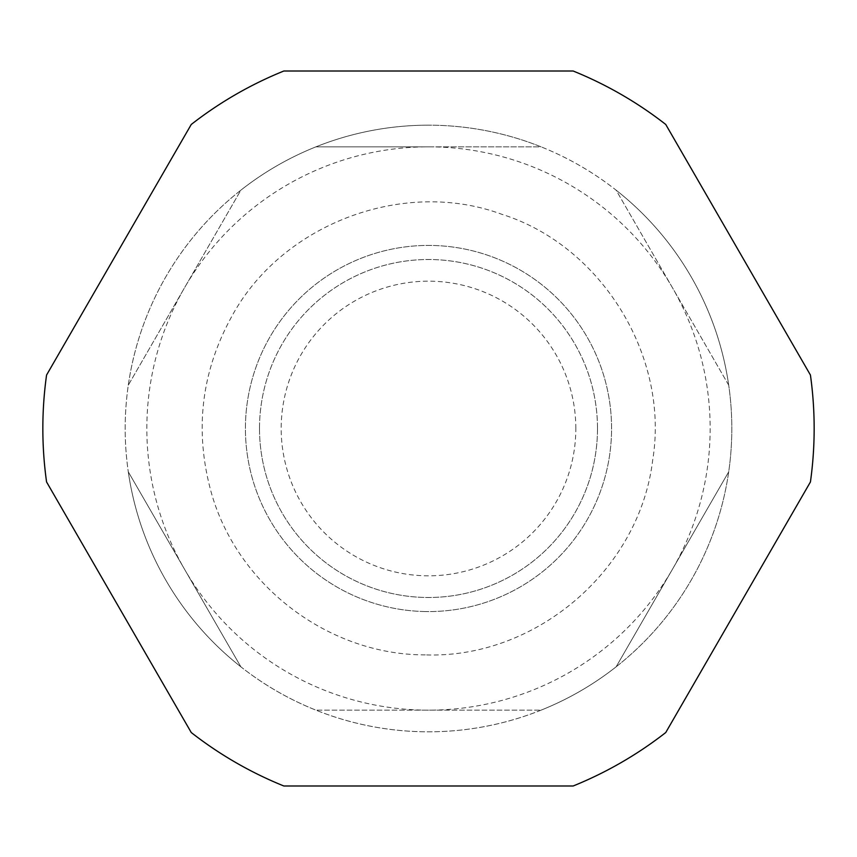 <?xml version="1.0" encoding="UTF-8"?>
<svg xmlns="http://www.w3.org/2000/svg" width="857" height="857" viewBox="0 0 857 857"><rect width="100%" height="100%" fill="white"/><g stroke="black" fill="none" stroke-linecap="round" stroke-linejoin="round"><path stroke-width="0.64" stroke-dasharray="4.29 3.21" d="M575.829 428.5A147.329 147.329 0 0 0 354.841 300.914A147.329 147.329 0 0 0 354.841 556.086A147.329 147.329 0 0 0 575.829 428.5M597.49 428.5A168.99 168.99 0 0 1 428.5 597.49A168.99 168.99 0 0 1 259.51 428.5A168.99 168.99 0 0 1 428.5 259.51A168.99 168.99 0 0 1 597.49 428.5M259.51 428.5A168.99 168.99 0 0 0 513 574.854A168.99 168.99 0 0 0 513 282.146A168.99 168.99 0 0 0 259.51 428.5M428.5 146.847A281.653 281.653 0 0 1 672.424 569.327A281.653 281.653 0 0 1 184.576 569.327A281.653 281.653 0 0 1 428.5 146.847L315.922 146.847A303.324 303.324 0 0 0 240.871 190.179L128.293 385.168A303.324 303.324 0 0 0 128.293 471.832L240.871 666.821A303.324 303.324 0 0 0 315.922 710.153L541.078 710.153A303.324 303.324 0 0 0 616.129 666.821L728.707 471.832A303.324 303.324 0 0 0 728.707 385.168L616.129 190.179A303.324 303.324 0 0 0 541.078 146.847L428.5 146.847M573.172 785.987L283.828 785.987A385.65 385.65 0 0 1 191.25 732.531L46.567 481.955A385.65 385.65 0 0 1 46.567 375.045L191.25 124.469A385.65 385.65 0 0 1 283.828 71.013L573.172 71.013A385.65 385.65 0 0 1 665.75 124.469L810.433 375.045A385.65 385.65 0 0 1 810.433 481.955L665.75 732.531A385.65 385.65 0 0 1 573.172 785.987M425.897 611.555A183.077 183.077 0 0 1 271.262 334.723A183.077 183.077 0 0 1 588.331 339.222A183.077 183.077 0 0 1 425.897 611.555A183.077 183.077 0 0 0 588.331 339.222A183.077 183.077 0 0 0 271.262 334.723A183.077 183.077 0 0 0 425.897 611.555M428.5 125.176A303.324 303.324 0 0 0 165.819 580.157A303.324 303.324 0 0 0 691.181 580.157A303.324 303.324 0 0 0 428.5 125.176A303.324 303.324 0 0 1 541.078 146.847L315.922 146.847A303.324 303.324 0 0 1 428.5 125.176M616.129 666.821L728.707 471.832A303.324 303.324 0 0 1 616.129 666.821M728.707 385.168L616.129 190.179A303.324 303.324 0 0 1 728.707 385.168M128.293 385.168A303.324 303.324 0 0 1 240.871 190.179L128.293 385.168M240.871 666.821A303.324 303.324 0 0 1 128.293 471.832L240.871 666.821M541.078 710.153A303.324 303.324 0 0 1 315.922 710.153L541.078 710.153M425.286 654.887C327.128 655.037 234.754 583.617 210.211 488.576C194.603 428.414 201.749 371.102 231.669 316.619C281.46 224.18 403.272 177.902 501.516 214.196C601.475 245.423 669.703 356.448 652.691 460.059C639.579 570.012 535.914 658.797 425.286 654.887"/><path stroke-width="1.29" d="M283.828 71.013A385.65 385.65 0 0 0 191.25 124.469L46.567 375.045A385.65 385.65 0 0 0 46.567 481.955L191.25 732.531A385.65 385.65 0 0 0 283.828 785.987L573.172 785.987A385.65 385.65 0 0 0 665.75 732.531L810.433 481.955A385.65 385.65 0 0 0 810.433 375.045L665.75 124.469A385.65 385.65 0 0 0 573.172 71.013L283.828 71.013"/></g></svg>
